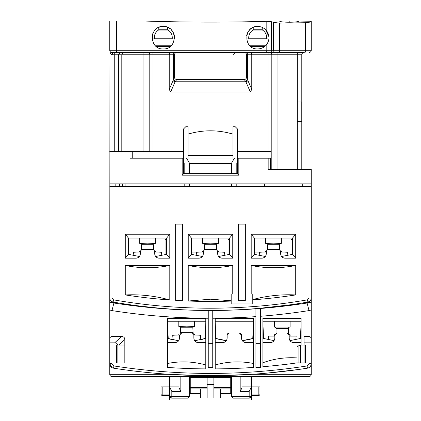<?xml version="1.0" encoding="UTF-8"?>
<svg xmlns="http://www.w3.org/2000/svg" width="421" height="421" viewBox="0 0 421 421"><rect width="100%" height="100%" fill="white"/><g stroke="black" fill="none" stroke-linecap="round" stroke-linejoin="round"><path stroke-width="0.63" d="M183.514 157.996L237.486 157.996M237.486 160.512L236.807 163.027L237.486 163.027M231.413 173.626L231.413 163.39L189.587 163.39L189.587 173.626M231.413 163.39L234.529 157.996M186.471 157.996L189.587 163.39M183.514 163.027L184.193 163.027L183.514 160.512M125.053 186.329L125.053 183.851M236.807 186.329L236.807 183.851M236.807 173.626L236.807 163.027M189.587 183.851L189.587 186.329M231.413 186.329L231.413 183.851M184.193 163.027L184.193 173.626M184.193 183.851L184.193 186.329M302.694 183.851L302.694 186.329M264.467 183.851L264.467 186.329M250.974 377.016L250.974 387.809L249.179 391.404L249.179 396.35L250.974 396.35A1.8 1.8 0 0 1 249.179 398.15L233.434 398.15L231.639 396.35L249.179 396.35L249.179 398.15A1.8 1.8 0 0 0 250.448 397.624M179.02 377.016L179.02 387.809L180.82 391.404L180.82 377.016L161.027 377.016L161.027 376.563M241.98 377.016L241.98 387.809L240.18 391.404L240.18 377.016L259.973 377.016L259.973 376.563M231.639 376.563L231.639 396.35M179.02 386.91L170.026 386.91L170.026 396.35A1.8 1.8 0 0 0 171.821 398.15A1.8 1.8 0 0 1 170.026 396.35L171.821 396.35L171.821 398.15L187.566 398.15L189.361 396.35L189.361 376.563M250.974 387.809L250.974 396.35M170.026 386.91L170.026 377.016M250.974 386.91L241.98 386.91M170.026 387.809L171.821 391.404L180.82 391.404M207.127 384.436L213.873 384.436M251.426 377.016L251.426 399.95L169.574 399.95L169.574 377.016M162.827 386.91L161.027 386.91L161.027 394.103A1.347 1.347 0 0 0 162.38 395.451A1.347 1.347 0 0 1 161.027 394.103L162.827 394.103L162.827 386.91L169.574 386.91M169.574 394.103L162.827 394.103L162.827 395.451L169.574 395.451L162.38 395.451A1.347 1.347 0 0 1 161.027 394.103L161.027 386.91M251.426 386.91L259.973 386.91L259.973 394.103A1.347 1.347 -90 0 1 258.62 395.451L251.426 395.451L258.173 395.451L258.173 394.103L251.426 394.103M253.674 395.451L253.384 395.451M252.616 395.451L251.837 395.451M213.873 376.563L213.873 397.924L220.62 397.924L220.62 393.43L230.74 393.43L230.74 376.563M213.873 377.69L230.74 377.69L207.127 377.69L207.127 376.563M190.26 376.563L190.26 377.69L207.127 377.69L207.127 397.924L188.434 397.924M213.873 388.93L220.62 388.93L220.62 393.43M207.127 377.69L190.26 377.69L190.26 393.43L200.38 393.43L200.38 397.924M230.74 377.69L231.639 377.69M189.361 377.69L190.26 377.69M200.38 393.43L200.38 388.93L207.127 388.93M232.566 397.924L220.62 397.924M220.62 388.93L230.74 388.93M190.26 388.93L200.38 388.93M203.343 243.417L210.5 243.154L217.557 243.449M218.373 252.037L218.373 251L217.415 250.895M224.156 255.626L224.44 252.347A13.94 0.374 180 0 0 217.694 252.026M203.443 243.449L210.5 243.143L217.657 243.417M203.585 250.895L202.627 251L202.627 252.037M203.306 252.026A13.94 0.374 180 0 0 196.56 252.347L196.844 255.626M274.36 321.249L274.36 327.091L290.101 327.091L290.101 321.249M288.422 333.485A1.347 1.347 0 0 1 288.417 333.39L288.417 328.443A1.347 1.347 0 0 1 289.764 327.091M288.417 328.443L276.05 328.443A1.347 1.347 0 0 0 274.697 327.091M276.05 328.443L276.05 333.185M289.764 334.737A1.347 1.347 0 0 1 289.116 334.574M290.101 336.09L290.101 334.737L289.159 334.737M274.86 334.737L274.36 334.737L274.36 336.09M295.863 339.663L296.173 336.09L289.201 336.09M274.813 336.09L268.293 336.09L268.614 339.758M140.382 243.417L147.539 243.154L154.591 243.449M155.407 252.037L155.407 251L154.449 250.895M161.19 255.626L161.48 252.347A13.94 0.374 180 0 0 154.733 252.026M140.482 243.449L147.539 243.143L154.691 243.417M140.625 250.895L139.667 251L139.667 252.037M140.34 252.026A13.94 0.374 180 0 0 133.594 252.347L133.883 255.626M266.309 243.417L273.461 243.154L280.518 243.449M281.333 252.037L281.333 251L280.375 250.895M287.117 255.626L287.406 252.347A13.94 0.374 180 0 0 280.66 252.026M266.409 243.449L273.461 243.143L280.618 243.417M266.551 250.895L265.593 251L265.593 252.037M266.267 252.026A13.94 0.374 180 0 0 259.52 252.347L259.81 255.626M205.78 322.597L205.101 338.547A62.961 62.961 0 0 1 200.217 339.831L200.606 335.411A13.94 0.484 180 0 0 193.849 334.99M176.878 342.199L174.973 342.626L167.553 342.626L167.553 338.337A62.961 62.961 0 0 0 173.11 339.831L172.721 335.411A13.94 0.484 180 0 1 179.478 334.99M179.578 326.507L186.666 326.154A7.873 0.274 0 0 1 194.534 326.417A7.873 0.274 0 0 1 193.649 326.543M194.534 335.005L194.534 334.058A7.873 0.274 180 0 0 193.465 333.921M179.683 326.543A7.873 0.274 0 0 1 178.793 326.417A7.873 0.274 0 0 1 186.666 326.143L193.749 326.507M179.862 333.921A7.873 0.274 180 0 0 178.793 334.058L178.793 335.005M231.187 301.078L231.187 294.037L232.76 294.037L232.76 265.477L188.24 265.477L188.24 301.015A559.646 559.646 0 0 0 231.187 301.078L231.187 303.93L252.774 303.93L252.774 299.857A559.646 559.646 0 0 0 295.726 294.932L295.726 265.477L251.2 265.477L251.2 294.037L245.354 294.037L245.354 224.104L238.607 224.104L238.607 294.037L232.76 294.037M188.24 301.015L210.5 299.21L231.187 300.768M291 254.763L291 239.396L292.574 239.396M166.653 239.396L165.079 239.396L165.079 254.763M229.613 239.396L228.04 239.396L228.04 254.763M128.873 254.473L128.873 252.889L128.426 252.889M254.347 252.889L259.568 252.889M191.387 252.889L196.607 252.889M125.274 258.173L135.846 258.173A4.499 4.499 0 0 0 140.34 253.674L140.34 251.99A2.247 2.247 0 0 1 142.593 249.737L152.486 249.737A2.247 2.247 0 0 1 154.733 251.99L154.733 253.674A4.499 4.499 0 0 0 159.233 258.173L169.8 258.173L169.8 234.223L125.274 234.223L125.274 258.173L128.426 254.352L128.426 238.044L166.653 238.044L166.653 254.352L155.707 256.468M265.293 256.468L254.347 254.352L254.347 238.044L292.574 238.044L295.726 234.223L251.2 234.223L251.2 258.173L261.767 258.173A4.499 4.499 0 0 0 266.267 253.674L266.267 251.99A2.247 2.247 0 0 1 268.514 249.737L278.407 249.737A2.247 2.247 0 0 1 280.66 251.99L280.66 253.674A4.499 4.499 0 0 0 285.154 258.173L295.726 258.173L295.726 234.223M188.24 258.173L191.387 254.352L191.387 238.044L229.613 238.044L232.76 234.223L188.24 234.223L188.24 258.173L198.807 258.173A4.499 4.499 0 0 0 203.306 253.674L203.306 251.99A2.247 2.247 0 0 1 205.553 249.737L215.447 249.737A2.247 2.247 0 0 1 217.694 251.99L217.694 253.674A4.499 4.499 0 0 0 222.193 258.173L232.76 258.173L232.76 234.223M270.408 169.463L270.408 158.217L268.172 158.217L268.172 169.463L311.24 169.463L311.24 302.357L306.109 302.357M311.03 299.347L311.24 298.115M311.24 186.329L308.993 186.329L308.993 298.063L311.24 298.063L311.193 298.668M311.014 299.394L310.366 300.573M309.225 301.562L307.888 302.052A568.645 568.645 0 0 1 113.112 302.052A4.047 4.047 0 0 1 109.76 298.063L109.955 51.194M308.993 298.063L307.498 299.836A566.392 566.392 0 0 1 113.502 299.836L112.007 298.063L112.007 186.329L109.76 186.329M112.007 186.329L308.993 186.329M192.865 310.177C191.76 310.477 229.229 310.477 228.135 310.177M129.552 304.662C128.358 304.83 165.979 309.046 164.821 308.614C165.99 309.051 128.368 304.83 129.552 304.662M258.878 308.393L256.189 308.614C255.01 309.051 292.632 304.83 291.448 304.662L259.304 308.356M307.498 299.836L307.888 302.052A4.047 4.047 0 0 0 311.24 298.063A4.047 4.047 0 0 1 307.888 302.052A568.645 568.645 0 0 1 113.112 302.052A4.047 4.047 0 0 1 109.76 298.063C109.834 300.089 110.955 301.42 113.112 302.052L112.975 302.025M182.393 300.752A559.646 559.646 0 0 1 175.646 300.373L175.646 224.104L182.393 224.104L182.393 300.752M125.274 294.932A559.646 559.646 0 0 0 169.8 299.978L169.8 265.477L125.274 265.477L125.274 294.932C140.461 294.237 155.302 295.921 169.8 299.978M109.76 371.39L109.76 298.1M109.76 309.993L111.965 310.598L113.912 303.015L109.76 302.357L114.891 302.357M188.24 234.223L191.387 238.044M229.613 238.044L229.613 254.352L232.76 258.173M218.667 256.468L229.613 254.352M191.387 254.352L202.333 256.468M251.2 234.223L254.352 238.044M292.574 238.044L292.574 254.352L295.726 258.173M281.633 256.468L292.574 254.352M251.2 258.173L254.352 254.352M125.274 234.223L128.426 238.044M166.648 238.044L169.8 234.223M166.648 254.352L169.8 258.173M128.426 254.352L139.367 256.468M125.274 265.477C140.119 268.472 154.96 268.472 169.8 265.477M188.24 265.477C203.08 268.472 217.92 268.472 232.76 265.477M245.354 294.037L245.354 300.373A559.646 559.646 0 0 1 238.607 300.752L238.607 294.037M251.2 294.037L252.774 294.037L252.774 299.547C266.956 295.779 281.275 294.237 295.726 294.932M251.2 265.477C266.04 268.472 280.881 268.472 295.726 265.477M295.947 303.999L295.947 304.641L295.947 303.999M310.709 365.854L311.24 363.728A4.499 4.499 0 0 1 307.435 368.175A630.874 630.874 0 0 1 113.565 368.175L113.912 365.949C178.304 375.906 242.696 375.906 307.088 365.949L308.993 363.728L311.24 363.728A4.499 4.499 0 0 1 307.435 368.175A630.874 630.874 0 0 1 113.565 368.175A4.499 4.499 0 0 1 109.76 363.728L109.76 374.316L112.007 374.316L112.007 376.563A2.247 2.247 0 0 1 109.76 374.316A2.247 2.247 0 0 0 112.007 376.563A2.247 2.247 0 0 1 109.76 374.316A2.247 2.247 0 0 0 112.007 376.563L308.993 376.563A2.247 2.247 0 0 0 311.24 374.316L251.737 374.316M116.506 363.07L116.506 345.083L117.78 345.083C117.427 343.625 116.391 342.873 114.665 342.836L109.76 342.836L109.76 328.217M109.76 338.784C109.902 337.432 110.655 336.679 112.007 336.537L121.637 336.537C123.679 336.616 124.742 337.621 124.826 339.563L118.711 345.083L124.826 345.083L124.826 363.07L109.76 363.07M113.565 368.175A4.499 4.499 0 0 1 109.76 363.728L112.007 367.622L112.007 374.316L169.263 374.316M112.549 302.357L114.117 302.225M307.193 302.999A630.874 630.874 0 0 0 311.24 302.357L307.088 303.015A630.874 630.874 0 0 0 307.193 302.999L307.193 302.357L308.809 302.357M112.007 336.537L111.965 310.598M219.42 375.6L250.384 374.401L218.967 375.606M170.616 374.401L202.612 375.616L171.779 374.474M266.388 373.185L298.163 369.543L287.743 370.917M286.854 371.027L284.643 371.29M283.67 371.406L266.167 373.206M210.426 310.451A630.874 630.874 0 0 1 208.253 310.451A630.874 630.874 0 0 1 109.76 302.357M112.007 310.603A638.668 638.668 0 0 0 208.253 318.239M124.826 345.083L124.826 339.563M308.993 367.622L308.993 376.563A2.247 2.247 -135.7 0 0 311.24 374.316L311.24 363.07L297.073 362.886A624.127 624.127 0 0 1 262.893 366.717L262.893 318.323L301.12 318.323L301.12 345.083L304.046 345.083L304.046 336.537L308.993 336.537C310.345 336.679 311.098 337.432 311.24 338.784L311.24 309.993L309.035 310.598L307.088 303.015A630.874 630.874 0 0 1 260.42 308.477A630.874 630.874 0 0 1 255.921 308.814A630.874 630.874 0 0 1 212.747 310.451A630.874 630.874 0 0 1 210.574 310.451M308.993 336.537L308.993 310.603A638.668 638.668 0 0 1 260.42 316.287M255.921 367.57L260.42 367.57L260.42 343.352L255.921 343.352L255.921 367.57M255.921 316.624A638.668 638.668 0 0 1 212.747 318.239M208.253 367.57L212.747 367.57L212.747 343.352L208.253 343.352L208.253 367.57M167.553 318.323L205.78 318.323L205.78 368.901A624.127 624.127 0 0 1 167.553 367.438L167.553 318.323M215.22 318.323L253.447 318.323L253.447 367.438A624.127 624.127 0 0 1 215.22 368.901L215.22 318.323M117.854 363.07L117.854 345.083M208.253 310.451L208.253 343.352M212.747 310.451L212.747 343.352M255.921 308.814L255.921 343.352M260.42 308.477L260.42 343.352M262.893 321.249L301.12 321.249M301.12 342.626L293.7 342.626C290.979 342.368 289.48 340.868 289.201 338.126L289.201 335.19L286.954 332.937L277.06 332.937L274.813 335.19L274.813 338.126C274.529 340.873 273.029 342.373 270.314 342.626L262.893 342.626L262.893 338.337A67.46 67.46 0 0 0 263.567 338.531L262.893 322.597M262.893 362.765C273.861 358.766 285.254 357.15 297.073 357.908L297.073 362.886M297.073 363.07L298.873 363.07L298.873 345.709L297.073 346.472M205.78 368.901L205.78 364.965C193.165 361.434 180.425 360.939 167.553 363.491L167.553 367.438M167.553 321.249L205.78 321.249M253.447 367.438L253.447 363.491C240.623 360.939 227.877 361.428 215.22 364.965M215.22 321.249L253.447 321.249M224.625 342.162L222.641 342.626L215.22 342.626L215.22 338.337A67.46 67.46 0 0 0 215.899 338.531L215.22 322.597M311.24 302.357L311.24 309.993M311.24 338.784L311.24 363.07M311.24 328.217L311.24 342.836L304.046 342.836M311.24 363.728L311.24 371.39M118.711 345.083L117.78 345.083M304.046 363.07L304.046 345.083L305.393 345.083L305.393 363.07M297.073 357.908L297.073 345.083L301.12 345.083M174.973 342.626C177.688 342.373 179.188 340.873 179.467 338.126L179.467 335.19L181.719 332.937L191.613 332.937L193.86 335.19L193.86 338.126C194.134 340.868 195.633 342.368 198.359 342.626L205.78 342.626M205.101 338.547L205.101 338.547A62.961 62.961 0 0 0 205.78 338.337L194.734 340.789M168.226 338.547L167.553 322.597M222.641 342.626C225.361 342.373 226.856 340.873 227.14 338.126L227.14 335.19L229.387 332.937L239.281 332.937L241.533 335.19L241.533 338.126C241.807 340.868 243.306 342.368 246.027 342.626L253.447 342.626M253.447 322.597L252.774 338.531A67.46 67.46 0 0 0 253.447 338.337L242.291 340.631A4.499 4.499 0 0 1 241.533 338.126M300.341 345.083L298.873 345.709M227.14 338.126L227.14 335.19A2.247 2.247 0 0 1 229.387 332.937L239.281 332.937A2.247 2.247 0 0 1 241.533 335.19M179.683 333.932L179.999 333.737A2.247 2.247 0 0 1 180.204 333.527L180.277 333.416M193.823 326.491C193.707 326.201 193.381 326.628 192.85 327.764L180.483 327.764L180.483 332.711L192.85 332.711L193.123 333.527A2.247 2.247 0 0 1 193.328 333.737L193.649 333.932L193.328 333.737M274.05 340.631L262.893 338.337M301.12 338.337L289.964 340.631M270.314 342.626L272.287 342.168M301.12 322.597L300.447 338.531M300.447 345.083L300.447 363.07M197.27 342.489L196.47 342.21M244.89 342.478L244.106 342.194M252.774 338.531L252.774 338.531A67.46 67.46 0 0 1 242.291 340.631M215.899 338.531L215.899 338.531A67.46 67.46 0 0 0 226.377 340.631L215.22 338.337M178.599 340.789L167.553 338.337M161.054 26.67L159.001 27.291M155.349 29.723L153.939 31.433M153.018 33.091L152.144 36.138M152.034 37.69A11.241 11.241 0 0 0 152.123 39.111A11.241 11.241 0 0 1 152.897 33.38M153.939 31.428A11.241 11.241 0 0 1 157.044 28.333M163.28 48.936C148.808 49.694 148.771 25.707 163.28 26.449C177.751 25.697 177.788 49.662 163.28 48.936M255.505 26.665L253.463 27.286M246.748 35.248L247.532 32.933M248.122 31.838L249.785 29.728M251.484 28.333A11.241 11.241 0 0 0 246.695 35.49M257.72 48.936C243.249 49.683 243.212 25.718 257.72 26.449C261.478 26.534 264.514 28.075 266.819 31.08C269.666 35.501 269.666 39.906 266.819 44.3C264.525 47.294 261.494 48.841 257.72 48.936M301.773 102.003L301.773 121.343L297.3 121.343L297.3 102.003L301.773 102.003M253.226 27.386L253.226 30.044L262.22 30.044L262.22 27.386A11.241 11.241 0 0 1 266.819 31.08L266.819 21.329L271.419 21.713L271.419 50.283L273.566 50.283L273.566 22.371L271.419 21.713M158.78 27.386L158.78 30.044L167.774 30.044L167.579 27.302M260.304 26.749L257.72 26.449M246.569 39.111L248.79 38.764L266.651 38.764L268.877 39.111A11.241 11.241 0 0 0 268.966 37.69M165.442 26.655L163.28 26.449M152.123 39.111L154.349 38.764L172.21 38.764L174.431 39.111A11.241 11.241 0 0 0 171.21 29.723M246.48 77.264A2.247 2.247 0 0 1 244.227 79.516A2.247 2.247 0 0 0 246.48 77.264L251.769 89.41L250.327 91.978L245.896 81.763A2.247 0.947 156.3 0 0 247.937 80.637M175.441 81.285L173.431 79.922L174.52 77.306L174.52 54.777L173.431 54.777L173.431 79.922L173.063 80.637A2.247 0.947 -156.3 0 0 175.104 81.763L245.896 81.763L244.227 79.516L176.773 79.516A2.247 2.247 0 0 1 174.52 77.264A2.247 2.247 0 0 0 176.773 79.516L175.104 81.763L170.673 91.978L169.231 89.41L169.231 54.777L170.079 52.53L152.434 52.53A2.247 0.616 -90 0 1 153.049 54.777L149.787 54.777A2.247 2.247 0 0 0 147.539 52.53L152.434 52.53M251.769 89.41L251.769 54.777L250.921 52.53L273.461 52.53A2.247 2.247 0 0 0 271.213 54.777L246.48 54.777L246.48 77.306C246.327 78.674 245.564 79.416 244.191 79.543M245.559 81.285L247.569 79.922L247.569 54.777A2.247 1.705 90 0 0 245.869 52.53M244.227 79.516L176.773 79.516M174.52 77.306L174.52 77.306C174.673 78.674 175.436 79.422 176.809 79.543M237.486 151.471L237.486 173.841L238.833 175.189L182.167 175.189L183.514 173.841L183.514 128.984L185.766 126.737L188.013 126.737L188.013 134.136C203.006 129.7 217.994 129.7 232.987 134.136L232.987 126.737L235.234 126.737L237.486 128.984L237.486 151.471L271.213 151.471L271.213 54.777A2.247 2.247 0 0 1 273.461 52.53L259.973 52.53M266.819 21.329C226.135 22.455 185.535 22.36 145.029 21.05L279.533 21.05C279.997 22.613 298.41 22.613 298.873 21.05L311.24 21.25C311.045 21.939 309.172 22.429 305.62 22.718L279.507 23.129L273.566 22.371M265.53 29.596L268.924 36.748M264.693 46.51L250.753 46.51M311.24 21.25L311.24 50.283L279.507 50.283L279.507 23.129M271.213 54.777L277.96 54.777L277.96 52.53L304.046 52.53A2.247 2.247 0 0 0 301.794 54.777L301.794 169.463M246.48 54.777A2.247 2.247 90 0 0 244.227 52.53A2.247 2.247 90 0 1 246.48 54.777M279.086 52.53L112.007 52.53A2.247 0.747 -90 0 1 112.76 54.777C111.186 54.909 110.186 53.409 109.76 50.283L109.76 21.05L145.029 21.05M308.993 52.53A2.247 2.247 0 0 0 311.24 50.283A2.247 2.247 0 0 1 308.993 52.53M114.259 151.471L114.259 52.53L116.991 52.53A2.247 0.589 -90 0 1 116.401 50.283L109.76 50.283A2.247 2.247 0 0 0 112.007 52.53L120.106 52.53L118.527 54.777L112.76 54.777M143.04 52.53L143.04 54.777L121.806 54.777L123.379 52.53M143.04 151.471L143.04 54.777L149.787 54.777A2.247 2.247 90 0 0 147.539 52.53A2.247 2.247 0 0 1 149.787 54.777L149.787 151.471M153.049 151.471L153.049 54.777L173.431 54.777A2.247 1.705 -90 0 1 175.131 52.53L176.773 52.53A2.247 2.247 -90 0 0 174.52 54.777A2.247 2.247 -90 0 1 176.773 52.53M173.063 80.637L169.231 89.41M118.527 151.471L118.527 54.777L121.806 54.777L121.806 151.471M167.774 27.386L167.774 27.386A11.241 11.241 0 0 1 169.5 28.328M170.926 29.449L172.621 31.438M279.533 21.05L298.873 21.05M170.247 46.51L156.307 46.51M265.525 45.784L249.921 45.784M171.079 45.784L155.475 45.784M112.007 52.53L110.639 52.067M271.213 151.471L271.213 169.463M250.327 91.978L170.673 91.978M183.514 151.471L109.76 151.471M132.247 151.471L132.247 158.217M183.514 173.841L237.486 173.841M183.514 173.626L237.486 173.626M270.408 158.217L271.213 158.217M109.76 183.851L311.24 183.851M182.167 175.189L182.167 158.217L183.514 158.217M182.167 158.217L130 158.217L130 151.471M268.172 158.217L237.486 158.217M232.987 134.136L232.987 155.523L188.013 155.523L188.013 157.996M188.013 134.136L188.013 155.523M232.987 155.523L232.987 157.996M115.154 183.851L115.154 186.329M119.653 183.851L119.653 186.329M235.192 52.53L232.918 54.777M122.353 186.329L122.353 183.851M164.122 52.53L170.247 52.53M265.819 52.53L266.714 52.53M249.179 391.404L240.18 391.404M189.361 396.35L171.821 396.35L171.821 391.404M258.173 386.91L258.173 394.103L259.973 394.103M213.873 379.037L230.74 379.037M230.74 387.583L213.873 387.583M190.26 379.037L207.127 379.037M207.127 387.583L190.26 387.583M217.715 243.406C217.641 243.07 217.299 243.506 216.683 244.706L204.317 244.706L204.317 249.648L216.683 249.648L216.799 250.19M154.754 243.406C154.675 243.07 154.333 243.506 153.723 244.706L141.356 244.706L141.356 249.648L153.723 249.648L153.833 250.19M280.675 243.406C280.602 243.07 280.26 243.506 279.644 244.706L267.277 244.706L267.277 249.648L279.644 249.648L279.76 250.19M113.502 299.836L113.112 302.052M109.76 298.063L112.007 298.063M109.76 363.728L112.007 363.728L112.007 363.07M113.912 365.949L112.007 363.728M308.993 363.728L308.993 363.07M307.435 368.175L307.088 365.949M250.384 374.401L239.591 374.995M293.216 370.217L298.157 369.543M121.637 336.537L114.665 342.836M149.787 54.777A2.247 2.247 90 0 0 147.539 52.53M253.226 29.775L262.22 29.775M158.78 29.775L167.774 29.775M262.22 29.902A8.994 8.994 0 0 1 266.651 38.764M167.774 29.902A8.994 8.994 0 0 1 172.21 38.764M248.79 38.764A8.994 8.994 0 0 1 253.226 29.902M273.366 52.53A2.247 1.947 -90 0 1 271.419 50.283L266.819 50.283L266.819 44.3M305.62 22.718L305.62 50.283A2.247 0.842 -90 0 1 304.778 52.53M279.97 52.53A2.247 0.463 -90 0 1 279.507 50.283L273.566 50.283A2.247 1.947 -90 0 0 275.513 52.53M158.78 29.902A8.994 8.994 0 0 0 154.349 38.764M267.951 151.471L267.951 54.777A2.247 0.616 90 0 1 268.566 52.53M301.794 54.777L297.3 54.777L297.3 52.53M297.3 102.003L297.3 54.777L277.96 54.777L277.96 169.463M266.467 52.53A2.247 0.353 -90 0 0 266.819 50.283L116.401 50.283L116.401 21.05M297.3 169.463L297.3 121.343M289.201 21.05L289.201 22.308M112.007 151.471L112.007 183.851M238.833 158.217L238.833 175.189M162.827 395.451L162.38 395.451M218.373 238.044L218.373 243.354M203.285 243.406C203.359 243.07 203.701 243.506 204.317 244.706M216.683 244.706L216.683 249.648M204.317 249.648L204.201 250.19M202.627 238.044L202.627 243.354M155.407 238.044L155.407 243.354M140.325 243.406C140.398 243.07 140.74 243.506 141.356 244.706M153.723 244.706L153.723 249.648M141.356 249.648L141.24 250.19M139.667 238.044L139.667 243.354M281.333 238.044L281.333 243.354M266.246 243.406C266.325 243.07 266.667 243.506 267.277 244.706M279.644 244.706L279.644 249.648M267.277 249.648L267.167 250.19M265.593 238.044L265.593 243.354M192.986 327.175L193.639 326.549M194.534 321.249L194.534 326.417M179.509 326.491C179.62 326.201 179.946 326.628 180.483 327.764M192.85 327.764L193.123 333.527M180.483 332.711L180.204 333.527M200.217 339.831L200.606 335.411M178.793 321.249L178.793 326.417M173.11 339.831L172.721 335.411M193.113 310.188L194.134 310.219M194.444 310.224L196.26 310.277M197.254 310.298L198.517 310.324M222.877 310.319L224.572 310.277M225.724 310.251L226.272 310.235M227.203 310.209L227.929 310.188M193.076 310.188L194.092 310.214M194.555 310.23L196.049 310.272M196.623 310.282L198.228 310.319M222.698 310.324L224.161 310.288M225.288 310.261L226.282 310.235M226.724 310.219L227.887 310.188M129.794 304.699L130.799 304.841M131.105 304.883L132.873 305.13M133.931 305.272L135.03 305.425M159.591 308.172L161.243 308.314M162.295 308.409L162.769 308.446M163.595 308.514L164.616 308.598M129.757 304.693L130.784 304.836M131.331 304.915L132.62 305.093M160.038 308.209L160.564 308.256M161.469 308.335L164.574 308.598M257.099 308.54L257.442 308.514M257.731 308.488L259.536 308.335M261.33 308.177L261.678 308.146M286.364 305.367L287.843 305.167M288.622 305.062L289.269 304.972M290.09 304.857L288.332 305.104M256.389 308.598L257.357 308.519M257.852 308.477L259.357 308.351M260.02 308.293L261.509 308.161M286.085 305.409L287.448 305.225M218.673 375.611L221.257 375.574M222.309 375.553L229.319 375.385M171.805 374.474L173.573 374.585M174.547 374.637L175.531 374.695M195.144 375.479L195.423 375.485M197.617 375.532L198.775 375.553M199.68 375.574L202.327 375.611M266.456 373.18L269.093 372.938M269.998 372.853L270.961 372.759M273.392 372.522L273.666 372.496M277.96 52.53L273.461 52.53"/></g></svg>
